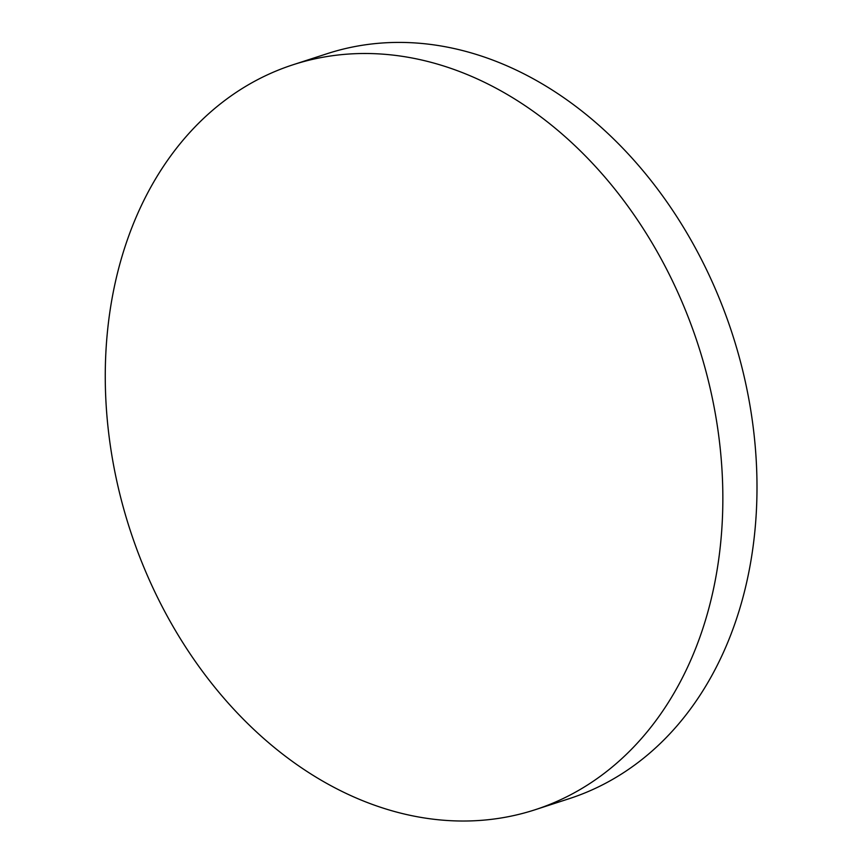 <?xml version="1.0" encoding="UTF-8"?>
<svg xmlns="http://www.w3.org/2000/svg" width="863" height="863" viewBox="0 0 863 863"><rect width="100%" height="100%" fill="white"/><g stroke="black" fill="none" stroke-linecap="round" stroke-linejoin="round"><path stroke-width="1.29" d="M534.995 809.785L569.138 798.696A391.662 298.706 -108 0 0 637.282 763.097A391.662 298.706 -108 0 0 714.51 287.045A391.662 298.706 -108 0 0 327.271 53.646L293.118 64.736A391.662 298.706 72 0 1 658.178 253.517A391.662 298.706 72 0 1 603.129 774.187A391.662 298.706 72 0 1 534.995 809.785A391.662 298.706 72 0 1 169.935 621.004A391.662 298.706 72 0 1 224.984 100.335A391.662 298.706 72 0 1 293.118 64.736"/></g></svg>
